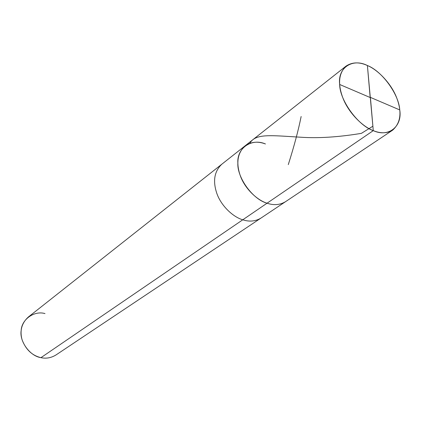 <?xml version="1.0" encoding="UTF-8"?>
<svg xmlns="http://www.w3.org/2000/svg" width="421" height="421" viewBox="0 0 421 421"><rect width="100%" height="100%" fill="white"/><g stroke="black" fill="none" stroke-linecap="round" stroke-linejoin="round"><path stroke-width="0.63" d="M367.401 65.523L373.285 130.631C358.113 125.647 339.768 100.472 339.652 84.474C337.526 67.581 352.698 57.935 367.401 65.523C359.334 61.829 352.209 62.029 346.009 66.129C338.579 73.391 337.605 84.163 343.083 98.456C348.735 112.928 362.623 126.726 373.285 130.631L267.061 203.201C257.142 200.254 244.785 188.524 240.28 175.673C235.918 162.974 237.486 153.06 244.98 145.919C237.486 153.06 235.918 162.974 240.28 175.673C244.785 188.524 257.142 200.254 267.061 203.201L373.285 130.631L367.401 65.523C381.968 71.054 398.929 94.341 399.75 109.928C402.481 126.268 388.688 137.804 373.285 130.631C380.526 133.62 386.957 133.478 392.588 130.2C400.697 122.948 402.102 112.275 396.814 98.167C391.593 84.011 378.163 69.933 367.401 65.523L370.164 97.393M265.451 143.966C251.826 137.951 236.812 147.824 237.849 163.122C237.023 177.73 252.91 199.533 267.061 203.201C252.91 199.533 237.023 177.73 237.849 163.122C236.812 147.824 251.826 137.951 265.451 143.966C257.952 141.098 251.132 141.751 244.98 145.919L221.82 164.211C214.347 171.289 212.673 180.988 216.799 193.313C221.062 205.78 233.05 217.047 242.775 219.794C233.05 217.047 221.062 205.78 216.799 193.313C212.673 180.988 214.347 171.289 221.82 164.211L28.339 317.013C21.734 323.07 19.629 330.606 22.024 339.615C25.739 349.509 32.054 355.524 40.958 357.661L242.775 219.794L40.958 357.661C29.98 356.129 19.271 341.447 21.161 330.517C21.629 319.255 34.485 310.377 44.994 313.592M392.588 130.2L285.522 201.685C279.933 205.001 273.776 205.506 267.061 203.201L242.775 219.794L267.061 203.201C273.776 205.506 279.933 205.001 285.522 201.685L260.978 218.078C255.421 221.383 249.353 221.951 242.775 219.794C249.353 221.951 255.421 221.383 260.978 218.078L55.946 354.987C51.12 357.913 46.126 358.808 40.958 357.661M370.275 97.319L399.75 109.928M370.406 97.498L372.901 126.205L361.413 133.352C338.473 137.146 318.181 138.43 300.531 137.209C270.503 135.446 255.552 133.283 249.858 143.256M370.296 97.577L339.652 84.474M301.141 116.506C298.394 130.242 294.111 146.276 288.285 164.611M346.009 66.129L244.98 145.919"/></g></svg>
